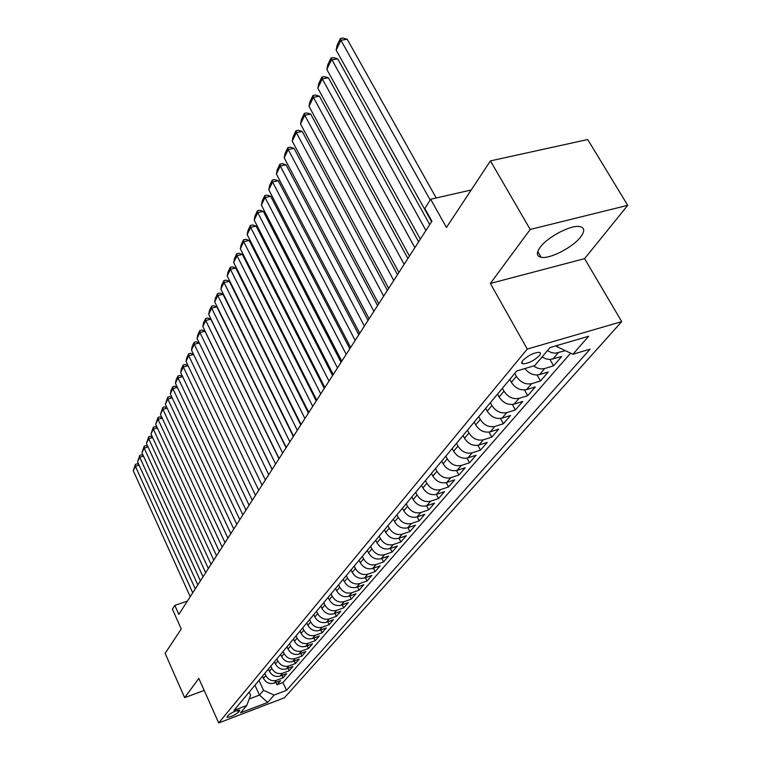 <?xml version="1.0" encoding="UTF-8"?>
<svg xmlns="http://www.w3.org/2000/svg" width="761" height="761" viewBox="0 0 761 761"><rect width="100%" height="100%" fill="white"/><g stroke="black" fill="none" stroke-linecap="round" stroke-linejoin="round"><path stroke-width="1.14" d="M540.158 247.296C536.163 252.909 536.486 256.238 541.138 257.294C549.765 259.244 572.786 247.411 580.624 236.985C585.038 231.068 584.705 227.596 579.635 226.55C570.76 224.799 547.463 237.061 540.158 247.296M522.721 360.571L521.637 362.807L522.874 363.882C528.419 363.482 533.899 360.752 539.292 355.701C540.843 353.779 540.786 352.647 539.14 352.324C533.528 352.781 528.048 355.53 522.721 360.571M627.73 205.327L587.701 139.539L490.436 160.885L530.208 229.461L490.369 283.453L527.268 349.071L621.718 321.637L584.591 258.645L627.73 205.327L530.208 229.461M527.268 349.071L218.692 722.95L284.386 697.789L621.718 321.637M218.692 722.95L198.84 678.432L184.647 697.666L204.186 690.427M184.647 697.666L165.127 653.366L181.261 628.957L172.414 609.161L174.811 605.356L178.845 614.374L431.896 221.213L424.828 208.504L430.659 199.249L446.45 227.482L490.436 160.885M262.459 676.187L263.458 678.336C265.979 682.703 269.518 684.291 274.084 683.112L280.6 680.648L277.004 684.805L275.901 682.417M264.818 673.361L265.808 675.521C268.348 679.906 271.905 681.504 276.481 680.315L283.025 677.851L281.893 675.416M283.025 677.851L286.707 673.609L280.124 676.082C275.52 677.271 271.943 675.663 269.384 671.25L268.386 669.081M274.436 661.823L275.453 664.011C278.041 668.462 281.665 670.089 286.307 668.9L292.947 666.417L289.19 670.755L288.019 668.253M280.619 654.393L281.656 656.61C284.281 661.1 287.934 662.755 292.624 661.556L299.32 659.064L295.477 663.497L294.279 660.938M286.945 646.802L287.991 649.038C290.654 653.575 294.355 655.25 299.083 654.051L305.846 651.54L301.917 656.077L300.681 653.452M293.413 639.04L294.478 641.295C297.18 645.88 300.909 647.563 305.684 646.365L312.514 643.854L308.49 648.486L307.225 645.804M300.034 631.097L301.118 633.371C303.848 638.003 307.625 639.716 312.448 638.508L319.335 635.987L315.225 640.724L313.913 637.975M306.807 622.974L307.901 625.266C310.678 629.937 314.502 631.678 319.363 630.469L326.317 627.93L322.112 632.791L320.752 629.965M313.741 614.65L314.854 616.971C317.67 621.689 321.532 623.449 326.45 622.241L333.461 619.692L329.152 624.657L327.763 621.756M320.847 606.127L321.97 608.467C324.823 613.242 328.733 615.021 333.699 613.813L340.785 611.254L336.372 616.343L334.935 613.366M328.115 597.404L329.266 599.773C332.157 604.586 336.115 606.393 341.128 605.176L348.272 602.607L343.753 607.82L342.269 604.767M335.563 588.462L336.733 590.85C339.672 595.72 343.668 597.547 348.728 596.329L355.948 593.761L351.325 599.097L349.784 595.958M343.201 579.292L344.381 581.708C347.368 586.636 351.42 588.481 356.529 587.273L363.815 584.686L359.078 590.155L357.489 586.931M351.03 569.903L352.229 572.348C355.263 577.314 359.354 579.197 364.519 577.98L371.882 575.383L367.021 580.995L365.385 577.675M359.059 560.267L360.276 562.74C363.358 567.763 367.506 569.666 372.719 568.448L380.148 565.851L375.163 571.597L373.47 568.191M367.287 550.393L368.533 552.886C371.653 557.965 375.858 559.896 381.128 558.679L388.633 556.072L383.515 561.97L381.765 558.46M375.744 540.253L376.999 542.774C380.177 547.91 384.429 549.87 389.756 548.652L397.337 546.027L392.086 552.086L390.269 548.472M384.41 529.846L385.694 532.396C388.919 537.58 393.228 539.568 398.612 538.36L406.269 535.734L400.885 541.946L398.992 538.227M393.313 519.154L394.626 521.732C397.908 526.983 402.265 529 407.706 527.792L415.439 525.157L409.913 531.53L407.953 527.706M402.464 508.186L403.796 510.783C407.125 516.091 411.549 518.146 417.047 516.928L424.857 514.293L419.178 520.847L417.152 516.9M411.863 496.904L413.213 499.539C416.609 504.904 421.08 506.988 426.645 505.78L434.541 503.135L428.7 509.86L426.588 505.789M421.527 485.309L422.907 487.972C426.35 493.404 430.888 495.516 436.51 494.308L444.481 491.663L438.488 498.579L436.291 494.374M431.458 473.39L432.866 476.082C436.376 481.57 440.971 483.72 446.65 482.512L454.717 479.858L448.543 486.983L446.26 482.636M441.675 461.118L443.111 463.839C446.688 469.404 451.34 471.582 457.085 470.384L465.237 467.73L458.883 475.054L456.505 470.555M452.196 448.495L453.661 451.254C457.294 456.876 462.022 459.092 467.825 457.903L476.063 455.24L469.527 462.774L467.045 458.112M463.03 435.501L464.524 438.288C468.224 443.977 473.009 446.231 478.888 445.042L487.211 442.388L480.486 450.141L477.879 445.299M474.189 422.117L475.701 424.933C479.478 430.697 484.338 432.99 490.274 431.81L498.693 429.147L491.768 437.137L489.038 432.105M485.68 408.315L487.23 411.168C491.083 417.009 496.01 419.34 502.013 418.16L510.526 415.506L503.382 423.734L500.519 418.493M497.532 394.093L499.121 396.985C503.04 402.892 508.034 405.261 514.122 404.101L522.721 401.437L515.359 409.932L512.343 404.452M509.756 379.425L511.373 382.345C515.378 388.329 520.448 390.745 526.602 389.584L535.297 386.93L527.706 395.691L524.519 389.965M524.852 368.552C529.057 373.737 533.927 375.753 539.482 374.612L548.272 371.967L540.443 381.004L537.076 375.011M542.06 356.976L545.903 358.878L549.861 359.553L561.675 356.519L553.58 365.851L550.022 359.553M238.393 712.334L239.782 710.156C236.271 710.374 232.466 712.049 228.357 715.178L227.006 717.328C230.478 717.119 234.274 715.454 238.393 712.334L237.499 710.365M254.954 685.195L259.482 695.078L263.544 690.322L274.112 695.069L286.545 690.332L590.07 349.166L572.871 354.274L588.672 336.248L550.06 347.53L534.745 365.613L516.833 370.94L234.008 710.336L246.764 705.476L250.597 695.212L249.18 692.12M274.112 695.069L267.644 702.451L240.562 712.8L246.764 705.476M514.759 373.423L516.386 376.362L511.373 382.345M502.374 388.281L503.972 391.183L499.121 396.985M490.379 402.683L491.939 405.546L487.23 411.168M478.745 416.648L480.277 419.482L475.701 424.933M467.454 430.193L468.957 432.99L464.524 438.288M456.495 443.349L457.97 446.108L453.661 451.254M445.851 456.115L447.297 458.854L443.111 463.839M435.511 468.519L436.928 471.23L432.866 476.082M425.466 480.581L426.854 483.254L422.907 487.972M415.696 492.3L417.057 494.945L413.213 499.539M406.193 503.706L407.535 506.322L403.796 510.783M396.947 514.807L398.26 517.385L394.626 521.732M387.948 525.604L389.242 528.163L385.694 532.396M379.178 536.125L380.452 538.655L376.999 542.774M370.645 546.369L371.891 548.871L368.533 552.886M362.322 556.348L363.558 558.831L360.276 562.74M354.217 566.079L355.425 568.534L352.229 572.348M346.312 575.563L347.501 577.999L344.381 581.708M338.597 584.819L339.767 587.226L336.733 590.85M331.073 593.846L332.224 596.224L329.266 599.773M323.729 602.664L324.871 605.014L321.97 608.467M316.566 611.264L317.679 613.594L314.854 616.971M309.565 619.663L310.669 621.975L307.901 625.266M302.726 627.873L303.81 630.156L301.118 633.371M296.048 635.882L297.113 638.146L294.478 641.295M289.513 643.72L290.569 645.965L287.991 649.038M283.13 651.378L284.176 653.604L281.656 656.61M276.89 658.874L277.917 661.071L275.453 664.011M270.792 666.198L271.801 668.377L269.384 671.25M277.004 684.805L282.94 682.56L570.588 353.19M565.423 350.707L555.283 353.228L551.306 352.543L547.444 350.631M553.58 365.851L544.752 368.495C541.071 369.446 537.342 368.6 533.566 365.965M540.443 381.004L531.701 383.658C525.528 384.809 520.419 382.374 516.386 376.362M527.706 395.691L519.069 398.345C512.952 399.506 507.929 397.118 503.972 391.183M515.359 409.932L506.816 412.586C500.776 413.756 495.82 411.406 491.939 405.546M503.382 423.734L494.935 426.398C488.962 427.577 484.072 425.266 480.277 419.482M491.768 437.137L483.406 439.801C477.499 440.98 472.686 438.716 468.957 432.99M480.486 450.141L472.21 452.805C466.379 453.994 461.632 451.768 457.97 446.108M469.527 462.774L461.347 465.437C455.582 466.636 450.893 464.438 447.297 458.854M458.883 475.054L450.788 477.708C445.08 478.907 440.467 476.747 436.928 471.23M448.543 486.983L440.533 489.627C434.883 490.835 430.326 488.714 426.854 483.254M438.488 498.579L430.555 501.223C424.971 502.431 420.472 500.338 417.057 494.945M428.7 509.86L420.852 512.505C415.325 513.713 410.892 511.658 407.535 506.322M419.178 520.847L411.406 523.482C405.946 524.69 401.561 522.664 398.26 517.385M409.913 531.53L402.217 534.165C396.814 535.383 392.486 533.375 389.242 528.163M400.885 541.946L393.266 544.562C387.92 545.78 383.649 543.811 380.452 538.655M392.086 552.086L384.552 554.702C379.254 555.91 375.04 553.97 371.891 548.871M383.515 561.97L376.058 564.576C370.816 565.784 366.65 563.872 363.558 558.831M375.163 571.597L367.782 574.194C362.588 575.411 358.479 573.528 355.425 568.534M367.021 580.995L359.706 583.582C354.569 584.8 350.498 582.936 347.501 577.999M359.078 590.155L351.829 592.733C346.75 593.951 342.726 592.115 339.767 587.226M351.325 599.097L344.143 601.666C339.111 602.874 335.144 601.066 332.224 596.224M343.753 607.82L336.647 610.379C331.663 611.597 327.734 609.808 324.871 605.014M336.372 616.343L329.323 618.893C324.395 620.101 320.514 618.332 317.679 613.594M329.152 624.657L322.179 627.197C317.289 628.405 313.456 626.664 310.669 621.975M322.112 632.791L315.197 635.311C310.355 636.519 306.559 634.798 303.81 630.156M315.225 640.724L308.376 643.245C303.582 644.443 299.824 642.75 297.113 638.146M308.49 648.486L301.708 650.997C296.961 652.196 293.242 650.522 290.569 645.965M301.917 656.077L295.192 658.569C290.483 659.768 286.811 658.113 284.176 653.604M295.477 663.497L288.819 665.98C284.157 667.178 280.524 665.542 277.917 661.071M289.19 670.755L282.578 673.228C277.965 674.417 274.369 672.8 271.801 668.377M258.968 680.372L263.544 690.322M471.211 189.984L430.659 199.249M187.406 601.085L174.811 605.356M249.189 698.978L259.482 695.078L267.644 702.451M556.367 345.694L556.89 346.616L558.127 345.18M282.94 682.56L286.545 690.332M572.871 354.274L556.89 346.616M522.436 363.092L521.865 363.416M490.369 283.453L584.591 258.645M190.231 596.691L133.27 470.717L135.401 466.284L139.101 465.209M192.733 592.8L135.401 466.284L135.429 464.353L137.218 463.83L138.787 464.505M133.27 470.717L135.429 464.353M195.263 588.862L137.56 461.813L139.748 457.285L143.534 456.191M197.822 584.886L139.748 457.285L139.758 455.354L141.565 454.831L143.239 455.544M137.56 461.813L139.758 455.354M200.409 580.871L141.946 452.719L144.181 448.105L148.062 446.992M203.025 576.809L144.181 448.105L144.181 446.155L146.007 445.642L147.786 446.384M141.946 452.719L144.181 446.155M205.67 572.7L146.426 443.435L148.699 438.716L152.676 437.585M208.343 568.553L148.699 438.716L148.699 436.776L150.545 436.253L152.428 437.042M146.426 443.435L148.699 436.776M211.044 564.348L151.001 433.951L153.332 429.128L157.403 427.986M213.774 560.106L153.332 429.128L153.322 427.178L155.177 426.655L157.175 427.492M151.001 433.951L153.322 427.178M216.543 555.815L155.682 424.257L158.05 419.33L162.226 418.17M219.33 551.478L158.05 419.33L158.041 417.38L159.915 416.857L162.026 417.732M155.682 424.257L158.041 417.38M222.155 547.083L160.457 414.355L162.883 409.323L167.163 408.143M225.018 542.641L162.883 409.323L162.854 407.363L164.747 406.84L166.982 407.753M160.457 414.355L162.854 407.363M227.91 538.151L165.337 404.234L167.82 399.087L172.214 397.889M230.83 533.613L167.82 399.087L167.781 397.128L169.693 396.605L172.062 397.556M165.337 404.234L167.781 397.128M233.789 529.019L170.331 393.884L172.871 388.624L177.38 387.406M236.776 524.367L172.871 388.624L172.823 386.655L174.754 386.141L177.246 387.14M170.331 393.884L171.044 390.345L172.823 386.655M239.81 519.658L175.439 383.297L178.036 377.913L182.659 376.676M242.873 514.902L178.036 377.913L177.979 375.953L179.929 375.43L182.564 376.476M175.439 383.297L176.162 379.729L177.979 375.953M245.965 510.089L180.661 372.471L183.315 366.964L188.062 365.708M249.104 505.218L183.315 366.964L183.249 364.995L185.218 364.481L187.996 365.565M180.661 372.471L181.394 368.857L183.249 364.995M252.281 500.281L186.007 361.389L188.728 355.748L193.598 354.483M255.487 495.297L188.728 355.748L188.642 353.789L190.631 353.266L193.56 354.407M186.007 361.389L186.74 357.737L188.642 353.789M258.74 490.246L191.477 350.05L194.255 344.276L199.268 342.992L196.176 341.794L194.169 342.317L194.255 344.276L262.031 485.128M191.477 350.05L192.219 346.36L194.169 342.317M265.361 479.953L197.08 338.436L199.924 332.528L204.994 331.244L201.846 330.055L199.82 330.569L199.924 332.528L268.738 474.712M272.096 469.489L204.994 331.244M197.08 338.436L197.831 334.707L199.82 330.569M272.153 469.404L202.806 326.555L205.727 320.495L210.854 319.211L207.658 318.022L205.613 318.536L205.727 320.495L275.606 464.039M278.992 458.778L210.854 319.211M202.806 326.555L203.567 322.778L205.613 318.536M279.106 458.598L208.685 314.369L211.672 308.176L216.856 306.892L213.613 305.694L211.548 306.207L211.672 308.176L282.654 453.09M286.069 447.791L216.856 306.892M208.685 314.369L209.456 310.555L211.548 306.207M286.25 447.506L214.707 301.898L217.77 295.544L223.002 294.269L219.72 293.071L217.627 293.575L217.77 295.544L289.884 441.856M293.318 436.519L223.002 294.269M214.707 301.898L215.477 298.036L217.627 293.575M293.565 436.139L220.871 289.104L224.019 282.588L229.299 281.323L225.969 280.124L223.858 280.628L224.019 282.588L297.304 430.336M300.757 424.961L229.299 281.323M220.871 289.104L221.66 285.194L223.858 280.628M301.08 424.467L227.197 275.996L230.421 269.308L235.767 268.053L232.381 266.854L230.25 267.358L230.421 269.308L304.914 418.512M308.395 413.099L235.767 268.053M227.197 275.996L227.996 272.038L230.25 267.358M308.795 412.481L233.684 262.545L236.994 255.686L242.388 254.431L238.964 253.242L236.804 253.736L236.994 255.686L312.723 406.374M316.234 400.914L242.388 254.431M233.684 262.545L234.493 258.54L236.804 253.736M316.709 400.172L240.343 248.742L243.739 241.713L249.189 240.466L245.708 239.268L243.53 239.763L243.739 241.713L320.752 393.903M324.291 388.405L249.189 240.466M240.343 248.742L241.151 244.7L243.53 239.763M324.852 387.539L247.173 234.588L250.654 227.368L256.172 226.131L252.633 224.933L250.426 225.427L250.654 227.368L328.999 381.09M332.557 375.554L256.172 226.131M247.173 234.588L247.991 230.488L250.426 225.427M333.213 374.545L254.184 220.053L257.76 212.633L263.335 211.406L259.748 210.217L257.513 210.702L257.76 212.633L337.475 367.915M341.061 362.35L263.335 211.406M254.184 220.053L255.011 215.896L257.513 210.702M341.803 361.19L261.384 205.118L265.056 197.508L270.697 196.29L267.044 195.092L264.799 195.577L265.056 197.508L346.198 354.369M349.803 348.766L270.697 196.29M261.384 205.118L262.222 200.914L264.799 195.577M350.64 347.454L268.785 189.784L272.562 181.955L278.26 180.757L274.55 179.558L272.276 180.043L272.562 181.955L355.159 340.443M358.792 334.792L278.26 180.757M268.785 189.784L269.632 185.522L272.276 180.043M359.744 333.328L276.386 174.022L280.267 165.974L286.031 164.785L282.264 163.596L279.962 164.072L280.267 165.974L364.386 326.108M368.048 320.419L286.031 164.785M276.386 174.022L277.251 169.713L279.962 164.072M369.104 318.783L284.205 157.812L288.2 149.536L294.031 148.366L290.198 147.177L287.867 147.644L288.2 149.536L373.889 311.344M377.57 305.627L294.031 148.366M284.205 157.812L285.071 153.446L287.867 147.644M378.74 303.801L292.243 141.146L296.352 132.633L302.25 131.482L298.36 130.293L296 130.749L296.352 132.633L383.668 296.143M387.378 290.388L302.25 131.482M292.243 141.146L293.128 136.723L296 130.749M388.671 288.371L300.519 123.995L304.742 115.234L310.716 114.102L306.75 112.913L304.362 113.37L304.742 115.234L393.751 280.486M397.48 274.683L310.716 114.102M300.519 123.995L301.413 119.515L304.362 113.37M398.907 272.476L309.033 106.34L313.389 97.322L319.43 96.2L315.396 95.03L312.98 95.467L313.389 97.322L404.139 264.343M407.896 258.502L319.43 96.2M309.033 106.34L309.936 101.793L312.98 95.467M409.456 256.077L317.803 88.162L322.284 78.868L328.4 77.774L324.291 76.604L321.855 77.042L322.284 78.868L414.859 247.686M418.636 241.817L328.4 77.774M317.803 88.162L318.716 83.558L321.855 77.042M420.348 239.163L326.84 69.432L331.463 59.853L337.646 58.787L333.461 57.617L330.997 58.045L425.922 230.507M429.727 224.6L337.646 58.787M326.84 69.432L327.763 64.761L330.997 58.045M431.582 221.708L336.153 50.131L340.918 40.257L347.178 39.211L342.916 38.05L340.414 38.469L340.918 40.257L430.193 199.991M436.205 197.984L347.178 39.211M336.153 50.131L337.085 45.384L340.414 38.469M265.808 675.521L263.458 678.336M276.481 680.315L274.084 683.112M558.222 352.828L552.781 359.154M544.752 368.495L539.482 374.612M531.701 383.658L526.602 389.584M519.069 398.345L514.122 404.101M506.816 412.586L502.013 418.16M494.935 426.398L490.274 431.81M483.406 439.801L478.888 445.042M472.21 452.805L467.825 457.903M461.347 465.437L457.085 470.384M450.788 477.708L446.65 482.512M440.533 489.627L436.51 494.308M430.555 501.223L426.645 505.78M420.852 512.505L417.047 516.928M411.406 523.482L407.706 527.792M402.217 534.165L398.612 538.36M393.266 544.562L389.756 548.652M384.552 554.702L381.128 558.679M376.058 564.576L372.719 568.448M367.782 574.194L364.519 577.98M359.706 583.582L356.529 587.273M351.829 592.733L348.728 596.329M344.143 601.666L341.128 605.176M336.647 610.379L333.699 613.813M329.323 618.893L326.45 622.241M322.179 627.197L319.363 630.469M315.197 635.311L312.448 638.508M308.376 643.245L305.684 646.365M301.708 650.997L299.083 654.051M295.192 658.569L292.624 661.556M288.819 665.98L286.307 668.9M282.578 673.228L280.124 676.082M239.249 710.042L239.62 710.879M537.77 251.463L541.138 257.294M521.808 361.979L522.874 363.882"/></g></svg>
